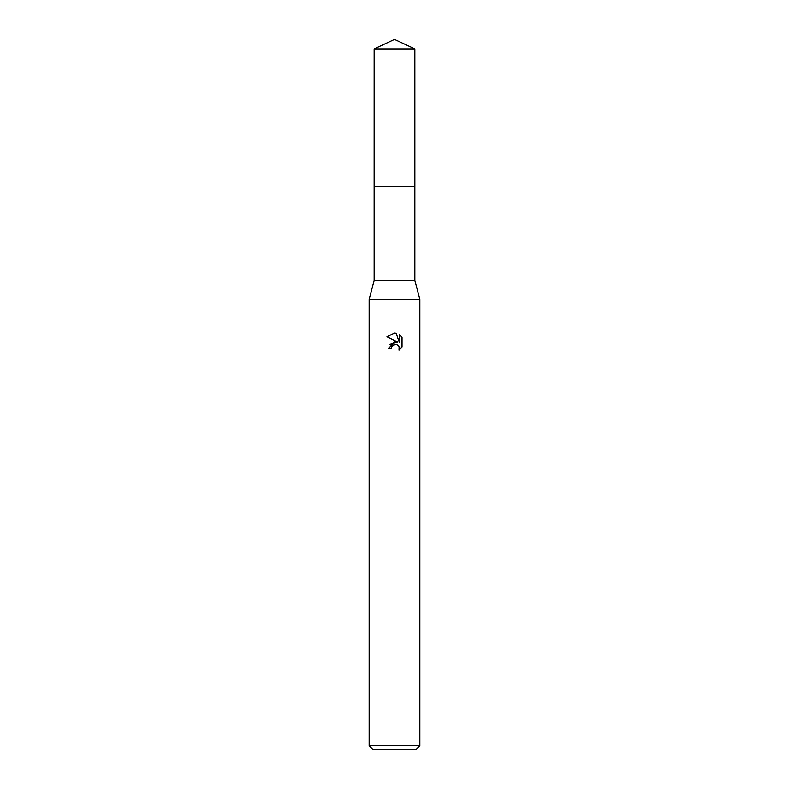 <?xml version="1.0" encoding="UTF-8"?>
<svg xmlns="http://www.w3.org/2000/svg" width="789" height="789" viewBox="0 0 789 789"><rect width="100%" height="100%" fill="white"/><g stroke="black" fill="none" stroke-linecap="round" stroke-linejoin="round"><path stroke-width="1.18" d="M374.144 48.938L414.856 48.938L394.5 39.45L374.144 48.938L374.134 186.293L414.856 186.293L414.856 280.381L419.856 299.396L419.856 745.743L369.144 745.743L372.941 749.55L416.059 749.55L419.856 745.743M414.856 48.938L414.866 186.293L374.134 186.293L374.144 280.381L414.856 280.381M374.144 280.381L369.144 299.396L419.856 299.396M394.569 333.037L386.965 336.755L394.5 333.037L396.137 333.214L399.421 342.682L399.421 334.575L402.035 337.209L402.035 347.219L399.007 350.119L399.126 346.756L396.936 344.566L395.378 344.251L391.758 346.489L391.334 348.334L388.671 348.334L394.5 341.667L397.725 342.061L389.993 344.3M397.735 342.061L386.965 336.755M391.334 348.334L391.6 346.844M398.534 345.76L399.431 348.304L399.007 350.119L402.035 347.219M391.758 346.489L394.283 344.408M394.5 344.349L396.117 344.32M402.035 337.209L399.421 334.575M396.137 333.214L394.687 333.047M369.144 299.396L369.144 745.743"/></g></svg>
